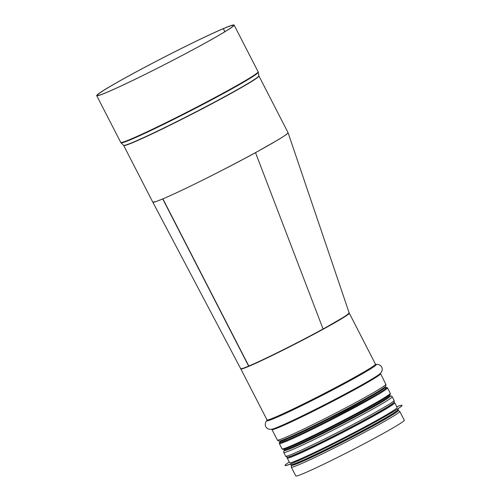 <?xml version="1.0" encoding="UTF-8"?>
<svg xmlns="http://www.w3.org/2000/svg" width="501" height="501" viewBox="0 0 501 501"><rect width="100%" height="100%" fill="white"/><g stroke="black" fill="none" stroke-linecap="round" stroke-linejoin="round"><path stroke-width="0.75" d="M248.653 366.156L162.712 198.928L156.312 201.452L152.792 202.147L240.718 368.73L242.904 368.385L248.822 366.068M162.888 198.853L248.834 366.081C263.382 360.012 298.853 342.333 323.107 329.063L346.041 315.787L349.235 313.094L288.088 132.746L286.096 134.731L279.671 138.921L255.516 152.673C225.268 169.232 181.011 191.294 162.888 198.853M249.404 365.774A60.226 2.655 -27.2 0 0 310.031 335.983A60.226 2.655 -27.2 0 0 348.521 313.338M224.918 31.688L223.365 28.657L223.934 28.344A77.242 3.407 152.8 0 1 234.105 25.05A77.242 3.407 152.8 0 1 166.965 63.383A77.242 3.407 152.8 0 1 96.712 95.66A77.242 3.407 152.8 0 1 145.891 66.689A77.242 3.407 152.8 0 1 223.872 28.369L223.302 28.682L224.861 31.72M223.365 28.657A76.484 3.375 152.8 0 1 233.435 25.394A76.484 3.375 152.8 0 1 166.952 63.358A76.484 3.375 152.8 0 1 97.382 95.315A76.484 3.375 152.8 0 1 146.079 66.627A76.484 3.375 152.8 0 1 223.302 28.682M288.037 132.627A76.033 3.35 152.8 0 1 221.943 170.365A76.033 3.35 152.8 0 1 152.786 202.135L123.672 145.49A76.033 3.35 152.8 0 0 192.829 113.714A76.033 3.35 152.8 0 0 258.923 75.977L288.037 132.627M347.325 314.91A60.226 2.655 152.8 0 1 292.64 345.27A60.226 2.655 152.8 0 1 241.933 368.673M349.241 313.125A60.978 2.687 152.8 0 1 349.285 313.175A60.978 2.687 152.8 0 1 296.279 343.442A60.978 2.687 152.8 0 1 240.818 368.924A60.978 2.687 152.8 0 1 240.812 368.805M291.288 467.132A60.978 2.687 152.8 0 0 346.755 441.65A60.978 2.687 152.8 0 0 399.76 411.39L404.288 420.201A60.978 2.687 152.8 0 1 351.282 450.468A60.978 2.687 152.8 0 1 295.822 475.95L291.288 467.132L291.513 465.247M289.252 462.022A65.719 2.9 -27.2 0 0 285.088 465.442L285.119 465.51A65.719 2.9 -27.2 0 0 301.997 459.073L305.485 457.482A60.452 2.668 -27.2 0 0 383.647 417.314L386.972 415.404A65.719 2.9 -27.2 0 0 402.027 405.428L401.996 405.359A65.719 2.9 -27.2 0 0 396.786 406.756M301.997 459.073A65.719 2.9 -27.2 0 0 386.972 415.404M285.088 465.442A65.719 2.9 -27.2 0 0 344.863 437.98A65.719 2.9 -27.2 0 0 401.996 405.359M287.305 457.056L287.211 458.052L289.622 462.73A60.452 2.668 -27.2 0 0 344.607 437.473A60.452 2.668 -27.2 0 0 397.149 407.47L394.744 402.785L393.88 402.278M288.563 456.849A59.093 2.605 -27.2 0 0 341.826 432.069A59.093 2.605 -27.2 0 0 392.978 403.186M323.107 329.063L255.523 152.673M234.105 25.05L258.115 71.768A77.242 3.407 152.8 0 1 190.975 110.107A77.242 3.407 152.8 0 1 120.722 142.378L96.712 95.66M121.023 142.798L123.565 145.34A76.071 3.357 152.8 0 0 192.728 113.514A76.071 3.357 152.8 0 0 258.867 75.801L258.278 72.257A77.167 3.401 152.8 0 1 191.182 110.508A77.167 3.401 152.8 0 1 121.023 142.798L120.722 142.378M349.285 313.175L375.468 364.133A60.978 2.687 152.8 0 1 322.469 394.393A60.978 2.687 152.8 0 1 267.002 419.876L267.027 420.364M375.819 364.427A61.529 2.712 152.8 0 1 322.807 395.064A61.529 2.712 152.8 0 1 267.039 420.333M375.393 364.496C381.336 363.425 384.63 369.281 380.096 373.652A61.529 2.712 152.8 0 1 380.096 373.652A61.529 2.712 152.8 0 1 327.115 403.443A61.529 2.712 152.8 0 1 272.049 429.182A61.529 2.712 152.8 0 1 272.03 429.182C265.856 430.321 263.012 424.234 267.346 420.026M380.441 373.802A60.978 2.687 152.8 0 1 327.435 404.063A60.978 2.687 152.8 0 1 271.974 429.545L277.366 440.041A60.978 2.687 152.8 0 0 332.833 414.559A60.978 2.687 152.8 0 0 385.833 384.298L380.416 373.314M281.161 440.504L281.142 440.511A59.719 2.637 152.8 0 0 333.484 415.83A59.719 2.637 152.8 0 0 384.004 387.649L384.017 387.642A59.719 2.637 152.8 0 1 384.004 387.649A59.732 2.637 152.8 0 1 333.484 415.83A59.732 2.637 152.8 0 1 281.142 440.511A59.719 2.637 152.8 0 1 281.149 440.504C279.583 441.362 278.324 441.206 277.366 440.041M385.156 386.64L385.181 387.135A59.093 2.605 152.8 0 1 333.81 416.469A59.093 2.605 152.8 0 1 280.059 441.162L280.704 442.414M389.296 395.151L389.527 395.596A59.093 2.605 152.8 0 1 338.156 424.923A59.093 2.605 152.8 0 1 284.405 449.616L284.43 450.117M389.859 395.89A59.719 2.637 152.8 0 1 338.507 425.606A59.719 2.637 152.8 0 1 284.449 450.061A59.732 2.637 152.8 0 0 338.507 425.612A59.732 2.637 152.8 0 0 389.853 395.884L390.799 395.803L392.214 396.711A60.978 2.687 152.8 0 1 339.208 426.977A60.978 2.687 152.8 0 1 283.748 452.459L283.835 450.775L284.462 450.03M392.214 396.711L394.105 400.393A60.978 2.687 152.8 0 1 341.1 430.653A60.978 2.687 152.8 0 1 285.639 456.135L283.748 452.459M389.158 406.004A57.834 2.549 152.8 0 0 390.793 404.852L392.289 403.731A59.732 2.637 152.8 0 1 341.751 431.925A59.732 2.637 152.8 0 1 289.415 456.605C287.85 457.457 286.591 457.3 285.639 456.135M293.085 455.378A57.834 2.549 152.8 0 1 291.194 456.042L289.415 456.605M397.976 410.638A59.732 2.637 152.8 0 1 346.053 440.285A59.732 2.637 152.8 0 1 291.72 465.247M280.322 441.675A59.851 2.637 -27.2 0 0 287.724 439.834A59.851 2.637 -27.2 0 0 352.153 408.021A59.851 2.637 -27.2 0 0 385.444 387.649M385.413 387.599A60.076 2.649 152.8 0 1 352.773 407.701A60.076 2.649 152.8 0 1 287.555 439.928A60.076 2.649 152.8 0 1 280.291 441.619M280.284 441.606L279.358 442.59L279.314 443.504A60.828 2.68 -27.2 0 0 287.323 440.911A60.828 2.68 -27.2 0 0 348.74 410.739A60.828 2.68 -27.2 0 0 387.517 387.899L386.709 387.398L385.407 387.58M387.517 387.899L390.266 393.247A60.828 2.68 152.8 0 1 351.489 416.087A60.828 2.68 152.8 0 1 290.079 446.259A60.828 2.68 152.8 0 1 282.063 448.858L279.314 443.504M290.993 446.616A60.076 2.649 -27.2 0 0 354.132 415.498A60.076 2.649 -27.2 0 0 389.571 394.162M291.801 464.703A59.7 2.63 -27.2 0 0 345.966 440.116A59.7 2.63 -27.2 0 0 397.481 410.388M398.182 409.474C398.608 409.655 398.276 410.294 397.187 411.396L388.832 416.832C380.102 422.005 368.248 428.505 353.268 436.34L317.872 454.113C307.282 459.192 299.692 462.586 295.108 464.289L292.027 465.216L290.649 464.74A60.452 2.668 -27.2 0 0 345.634 439.477A60.452 2.668 -27.2 0 0 398.182 409.474L397.863 408.847M287.211 458.052A60.452 2.668 -27.2 0 0 342.196 432.789A60.452 2.668 -27.2 0 0 394.744 402.785M287.543 457.044A59.7 2.63 -27.2 0 0 341.839 432.094A59.7 2.63 -27.2 0 0 393.736 402.466M258.278 72.257L258.115 71.768M240.818 368.924L267.002 419.876M375.468 364.133L375.856 364.434M271.586 429.238L271.974 429.545M384.017 387.642C385.62 386.866 386.227 385.751 385.833 384.298M279.664 440.855L280.059 441.162M284.173 449.178L284.405 449.616M385.181 387.135L385.808 388.363M389.527 395.596L389.916 395.903M392.289 403.731C393.892 402.961 394.494 401.846 394.105 400.393M391.907 403.881L391.926 404.382M289.76 456.38L290.154 456.687M399.76 411.39L398.095 410.469M385.977 388.688L385.952 388.194L385.3 388.814C382.958 390.692 376.99 394.318 367.408 399.698L328.606 420.276C311.008 429.194 297.394 435.707 287.774 439.809L280.466 442.408L280.854 442.715M390.266 393.247C389.822 394.118 391.939 393.379 387.286 396.629C380.115 401.595 355.315 415.216 330.353 427.835C313.388 436.402 300.249 442.671 290.937 446.642C282.464 450.123 283.059 449.278 282.833 449.353L282.063 448.858M290.649 464.74L290.329 464.114"/></g></svg>
